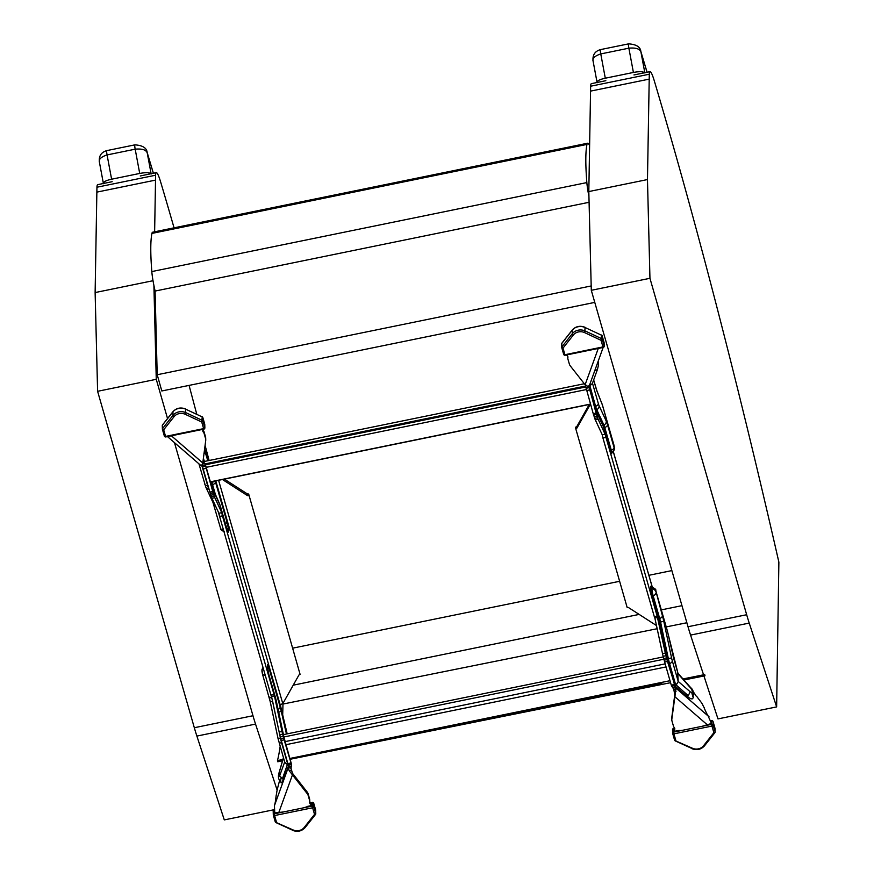 <?xml version="1.0" encoding="UTF-8"?>
<svg xmlns="http://www.w3.org/2000/svg" width="874" height="874" viewBox="0 0 874 874"><rect width="100%" height="100%" fill="white"/><g stroke="black" fill="none" stroke-linecap="round" stroke-linejoin="round"><path stroke-width="1.31" d="M155.135 291.053A20.026 2.338 -101.6 0 1 151.814 271.574C150.404 253.558 150.437 240.842 151.923 233.413A30.306 3.529 -101.6 0 1 152.611 232.222L587.645 143.216A30.306 3.529 78.4 0 0 586.957 144.418C585.471 151.847 585.438 164.563 586.847 182.579A20.026 2.338 78.4 0 0 588.934 196.388M589.611 145.576A30.306 3.529 78.4 0 0 587.645 143.216M292.965 648.104L619.633 581.286M648.89 575.3L671.877 570.591M209.115 460.489L205.084 445.358M196.759 414.178L189.079 385.39M99.581 162.684C98.27 159.581 100.772 157.003 107.076 154.927L135.186 149.181C142.069 148.547 146.089 149.804 147.236 152.939A5.026 3.103 -16.8 0 0 147.16 152.48L147.16 152.48C146.69 147.914 142.604 145.368 134.891 144.855A5.026 0.59 -101.6 0 1 134.913 144.855M99.396 162.051L99.374 161.985C98.729 156.031 101.198 152.24 106.781 150.612A5.026 0.59 -101.6 0 0 107.076 154.927L111.61 179.203C105.678 180.525 102.979 182.032 103.514 183.726M151.169 173.981C149.673 172.484 145.849 172.309 139.72 173.445L111.61 179.203M593.271 61.683C591.96 58.591 594.462 56.002 600.766 53.926L628.876 48.179C635.759 47.557 639.779 48.802 640.926 51.937A5.026 3.103 -16.8 0 0 640.85 51.479L640.85 51.479C640.391 46.912 636.294 44.366 628.581 43.864A5.026 0.59 -101.6 0 1 628.603 43.853M593.085 61.049L593.064 60.994C592.419 55.029 594.888 51.238 600.482 49.61A5.026 0.59 -101.6 0 0 600.766 53.926L605.3 78.201C599.367 79.523 596.669 81.031 597.204 82.724M644.859 72.979C643.362 71.482 639.539 71.307 633.41 72.455L605.3 78.201M282.968 702.991A100.466 12.236 -101.4 0 1 282.957 704.051L657.215 628.723M683.927 680.005L704.979 675.766L704.706 674.575L682.987 678.945M290.113 759.244L661.88 683.195M282.881 759.473L277.484 760.566A560.791 68.325 78.6 0 0 280.172 746.341M282.684 714.845A560.791 68.325 78.6 0 0 282.957 704.051M282.51 760.806L277.768 761.757L277.484 760.566M670.577 682.692L290.124 759.266M589.12 385.915L588.344 386.679L585.11 384.757L570.351 365.977A7.538 6.216 -1.7 0 1 569.356 364.065L567.936 359.127A5.026 4.141 -1.7 0 1 567.805 358.274A5.026 4.141 -1.7 0 1 567.881 357.444A2.513 2.076 178.3 0 0 566.865 355.401L566.723 354.91M273.813 694.557L270.973 695.136L219.593 516.425L222.433 515.846L274.436 695.89L282.007 731.462A10.051 1.169 78.4 0 0 282.63 734.149L283.668 738.027A5.026 0.59 78.4 0 0 284.137 739.863L291.381 764.226L291.293 766.542L288.507 765.875L288.256 767.427A5.026 0.885 103.4 0 1 288.245 767.569L289.141 770.671L307.211 793.636A7.538 6.216 -1.7 0 1 308.205 795.559L309.625 800.497A5.026 4.141 -1.7 0 1 309.757 801.349A5.026 4.141 -1.7 0 1 309.68 802.179A2.513 2.076 178.3 0 0 310.696 804.222L310.729 802.845M311.1 805.61L311.057 802.813M291.293 766.542L291.042 768.093A5.026 0.885 103.4 0 1 291.042 768.224L288.245 767.569L274.436 805.675L274.72 812.175L275.583 812.918M310.893 805.741L302.83 807.98L312.324 806.036L312.215 802.583L311.199 802.791L311.275 805.424M274.327 810.34L274.272 813.825L283.766 811.88L275.692 812.94L279.877 812.077M283.766 811.88L302.83 807.98M311.046 802.955L312.215 802.583A1.267 1.049 -1.7 0 1 313.744 803.348L313.842 806.8L315.743 813.41A1.267 1.049 -1.7 0 1 315.569 814.229A1.267 0.59 38.3 0 1 315.503 814.448L305.059 827.656A1.267 0.59 38.3 0 0 305.124 827.438L315.306 814.557M710.453 723.574L711.217 722.874L707.656 714.965A5.026 1.901 -128.2 0 1 706.367 712.834L704.455 708.639A1.89 0.71 -128.2 0 1 704.302 707.732A3.78 1.431 -128.2 0 1 703.144 705.766A7.538 2.851 51.8 0 0 700.97 702.03L696.971 696.742A2.513 0.95 -128.2 0 1 695.234 694.71A5.026 1.901 51.8 0 0 694.174 693.027L693.301 691.88M710.617 723.738L702.172 726.283L711.654 724.349L711.556 720.886L710.824 721.039M674.466 728.479L673.504 728.676L673.603 732.128L683.097 730.183L675.001 731.254L679.218 730.391M683.097 730.183L702.172 726.283M590.518 404.225L210.405 481.989M585.777 385.991L205.139 463.865M584.302 383.741L203.38 461.669M590.474 404.072L210.361 481.836M663.923 659.215L283.952 736.957M663.279 656.92L283.46 734.619M670.008 680.704L289.895 758.468M605.769 437.426L602.94 438.005L654.32 616.705L657.15 616.126L605.092 434.225L598.144 419.28A10.051 1.169 -101.6 0 1 597.554 417.783L596.527 414.473A5.026 0.59 -101.6 0 1 596.079 413.107L588.814 385.805M657.15 616.126L665.343 653.042A10.051 1.169 78.4 0 0 665.966 655.729L667.004 659.597A5.026 0.59 78.4 0 0 667.474 661.432L675.34 686.745A1.89 0.71 -128.2 0 1 676.017 688.1A5.026 1.901 51.8 0 0 676.039 688.231L673.92 689.903L674.728 694.994L671.811 717.39A7.538 6.216 178.3 0 0 671.767 718.21L671.811 719.859A7.538 6.216 178.3 0 0 672.019 721.137L673.439 726.076A5.026 4.141 178.3 0 0 674.302 727.594A2.513 2.076 -1.7 0 1 674.51 729.801L674.914 731.221M567.805 358.274L567.75 356.625A5.026 4.141 -1.7 0 1 567.75 356.341M602.94 438.005L602.252 434.804L595.303 419.859A10.051 1.169 -101.6 0 1 594.713 418.362L593.697 415.063A5.026 0.59 -101.6 0 1 593.238 413.697L585.941 387.455L588.77 386.679M594.189 416.822L597.029 416.243M654.56 616.662L662.514 653.621A10.051 1.169 78.4 0 0 663.126 656.308L664.174 660.176A5.026 0.59 78.4 0 0 664.633 662.011L671.287 685.161L671.888 686.385L674.706 685.314A1.267 0.699 164 0 1 675.569 684.451A4.02 2.229 -16 0 0 677.11 683.61L678.213 681.425L677.645 672.161M586.028 385.139L585.777 386.046A5.43 4.468 178.3 0 0 585.788 386.221M585.831 385.325A5.43 4.468 178.3 0 0 585.777 385.904A5.43 4.468 178.3 0 0 585.777 386.046M590.343 404.258L577.048 427.867A1.89 1.562 -1.7 0 1 575.769 428.741L627.15 607.452A1.89 1.562 178.3 0 1 628.756 607.725L656.549 625.598M575.769 428.741L575.726 427.091A1.89 1.562 -1.7 0 0 577.004 426.228L589.24 404.487M588.759 386.384L589.622 385.521A4.02 2.229 -16 0 0 591.174 384.68L592.354 383.511L597.39 369.626L594.79 370.642L589.644 384.833A4.02 2.163 -160.1 0 0 591.174 384.68M671.888 686.385L673.22 688.406A1.89 0.71 -128.2 0 1 673.898 689.772A5.026 1.901 51.8 0 0 673.92 689.903M673.22 688.406L675.318 686.254A2.513 2.076 -1.7 0 1 674.706 685.314L668.708 664.48A1.267 0.699 164 0 1 669.571 663.606A4.02 2.229 -16 0 0 672.303 660.853A6.347 0.743 -101.6 0 1 671.56 657.838L663.748 621.163A11.34 1.322 78.4 0 0 662.416 615.755L655.828 590.9L667.255 630.678A6.347 0.743 -101.6 0 1 667.823 632.896L673.133 656.035A11.34 1.322 78.4 0 0 674.138 660.001L677.809 672.761M709.022 716.767L676.039 688.231L671.855 719.04A7.538 6.216 178.3 0 0 671.811 719.859M674.564 727.955A2.513 2.076 -1.7 0 1 674.455 728.151L674.51 729.801M707.121 724.644L674.772 696.644L674.728 695.092M677.525 672.772L690.799 687.751A4.02 0.601 138.3 0 1 690.722 688.122C693.148 691.891 692.973 693.115 690.209 691.804L687.62 696.895L690.995 698.85L692.514 698.796L693.301 697.583L693.06 695.365M663.672 658.493L666.512 657.914M677.11 683.61A4.02 1.693 130.9 0 1 675.963 685.052L675.318 686.254L687.62 696.895M690.722 688.122L677.853 673.559M274.436 805.675L274.982 803.479A5.026 0.885 -76.6 0 0 275.474 800.977L276.195 795.318A3.78 0.666 -76.6 0 0 276.643 793.024A7.538 1.322 103.4 0 1 277.462 788.665L279.549 780.701M271.213 695.081L279.167 732.041A10.051 1.169 78.4 0 0 279.789 734.728L280.827 738.606A5.026 0.59 78.4 0 0 281.297 740.442L288.507 765.875L288.54 764.805L291.512 764.652A5.43 4.468 178.3 0 0 291.501 764.531A5.43 4.468 178.3 0 0 291.37 763.745L291.381 764.226M219.593 516.425L218.915 513.235L211.967 498.289A10.051 1.169 -101.6 0 1 211.377 496.782L210.361 493.482A5.026 0.59 -101.6 0 1 209.902 492.117L201.981 464.935M278.904 812.252L292.451 774.856L292.408 773.217L307.156 791.986A7.538 6.216 -1.7 0 1 308.151 793.909L309.571 798.847A5.026 4.141 -1.7 0 1 309.713 799.699L309.757 801.349M309.757 801.633A2.513 2.076 178.3 0 0 310.641 802.572L311.078 804.08M310.641 802.572L310.696 804.222M279.374 771.939A4.02 1.049 16.1 0 0 279.265 772.103A4.02 1.049 16.1 0 0 279.276 772.299C278.336 776.746 278.467 777.915 279.669 775.795L283.34 779.597L281.887 782.547L281.188 782.94L280.751 781.673M291.042 768.224L292.408 773.217M283.176 736.334L280.336 736.924M287.185 733.865L280.478 705.526A2.513 1.387 164 0 1 281.209 704.531L282.684 703.242A5.026 4.141 178.3 0 0 283.722 702.03L298.821 675.231A1.89 1.562 -1.7 0 1 300.088 674.357L248.664 493.996L300.088 674.357M204.592 449.105L207.837 458.435A10.051 1.169 78.4 0 0 208.088 459.167L208.624 460.598M207.815 460.762L204.483 449.902M222.433 515.846L221.756 512.656L214.796 497.699A10.051 1.169 -101.6 0 1 214.217 496.203L213.19 492.903A5.026 0.59 -101.6 0 1 212.743 491.538L205.434 465.296L202.604 465.875M288.529 764.324L287.633 763.81A4.02 2.229 164 0 1 286.049 763.614A4.02 2.163 19.9 0 0 287.601 764.499L288.496 765.395A2.513 2.076 178.3 0 0 288.595 764.947M222.466 479.52L247.102 495.372A1.89 1.562 178.3 0 0 248.708 495.645M224.367 479.127L247.058 493.723A1.89 1.562 178.3 0 0 248.664 493.996M291.184 763.111L285.372 742.9A11.417 1.333 78.4 0 1 284.039 737.459L276.25 700.751L284.017 737.405M286.049 763.614L284.695 761.931M283.416 757.638L279.265 772.103C277.812 776.232 278.249 779.379 280.576 781.542L281.024 777.871M279.276 772.299L283.449 757.747M202.997 461.33L203.784 462.018A4.184 1.759 -49.1 0 0 203.784 462.018A4.184 1.759 -49.1 0 1 204.09 462.783A5.43 4.468 -1.7 0 1 205.423 464.815L204.101 463.275A1.89 0.71 51.8 0 0 203.587 463.264A1.89 0.71 51.8 0 0 203.467 463.493A5.026 1.901 -128.2 0 1 203.456 463.581L202.844 462.521M202.943 461.789L204.101 463.275L202.692 464.389M201.796 465.197L202.779 462.969L205.707 440.583A7.538 6.216 178.3 0 0 205.74 439.764A7.538 6.216 178.3 0 0 205.543 438.486L204.123 433.548A5.026 4.141 178.3 0 0 203.26 432.029A2.513 2.076 -1.7 0 1 203.052 429.822M205.74 439.764L205.696 438.114A7.538 6.216 178.3 0 0 205.499 436.836L204.079 431.898A5.026 4.141 178.3 0 0 203.216 430.379A2.513 2.076 -1.7 0 1 202.943 430.019M213.693 494.662L210.852 495.241M203.839 453.912L204.658 453.191A4.195 2.327 -16 0 0 204.953 452.798L205.139 452.393A4.184 2.316 164 0 0 205.248 451.803M205.357 464.444A4.184 2.316 164 0 1 205.368 464.465A4.184 2.316 164 0 1 205.368 464.487A4.184 2.316 164 0 1 205.423 464.815L211.41 485.649A11.417 1.333 -101.6 0 0 212.699 489.353L219.866 504.768A6.282 0.732 78.4 0 1 220.576 506.8L227.109 529.524A6.282 0.732 -101.6 0 0 228.453 530.999L228.431 530.234A6.282 0.732 -101.6 0 0 226.879 521.658L215.441 481.88A11.417 1.333 -101.6 0 0 215.179 481.006M199.873 464.64L187.659 454.065M185.889 452.546L187.178 453.89M274.25 809.685L224.29 819.899L196.879 736.083A60.284 7.025 -101.6 0 1 194.323 727.725L97.604 391.301L156.26 379.305L167.535 418.548M174.472 442.659L252.979 715.73A60.284 7.025 78.4 0 0 255.536 724.087L277.134 790.129M97.604 391.301L95.124 292.561L153.026 280.718M153.9 285.383L156.26 379.305M95.124 292.561L96.948 187.222L155.605 175.215L154.632 231.807M96.948 187.222A25.117 2.928 -101.6 0 1 97.691 184.654L112.156 181.694M174.057 227.83A1210.665 141.14 78.4 0 0 163.536 191.701A1210.665 141.14 78.4 0 0 160.674 182.076A25.117 2.928 78.4 0 0 156.348 172.648A25.117 2.928 78.4 0 0 155.605 175.215M703.559 674.804L690.569 635.092A60.284 7.025 -101.6 0 1 688.013 626.734L591.294 290.31L649.95 278.303L746.669 614.728A60.284 7.025 78.4 0 0 749.226 623.086L776.636 706.902L778.876 562.157A1210.665 141.14 78.4 0 0 657.226 90.71A1210.665 141.14 78.4 0 0 654.364 81.074A25.117 2.928 78.4 0 0 650.038 71.657A25.117 2.928 78.4 0 0 649.295 74.224L647.47 179.563L649.95 278.303M591.294 290.31L588.814 191.559L647.47 179.563M588.814 191.559L590.638 86.22L649.295 74.224M590.638 86.22A25.117 2.928 -101.6 0 1 591.381 83.653L605.846 80.692M703.941 675.973L717.98 718.909L776.636 706.902M594.768 302.393L161.821 390.973L157.2 374.738L591.185 285.962M589.076 202.287L155.091 291.064L157.2 374.738M681.96 605.66L661.323 609.877M639.156 614.411L293.205 685.183M586.957 144.418L151.923 233.413M586.847 182.579L151.814 271.574M151.115 173.718L147.236 152.939A1067.504 124.458 -101.6 0 1 153.343 173.27M139.72 173.445L135.186 149.181A5.026 0.59 -101.6 0 1 134.891 144.855L106.781 150.612M644.815 72.728L640.926 51.937A1067.504 124.458 -101.6 0 1 647.033 72.269M633.41 72.455L628.876 48.179A5.026 0.59 -101.6 0 1 628.581 43.864L600.471 49.61M666.217 626.909L686.877 622.747M604.087 342.936A1.267 1.049 178.3 0 0 604.065 342.51A1.267 0.699 -16 0 0 604.054 342.411L602.153 335.802A1.267 0.699 -16 0 1 602.175 335.9A1.267 1.049 178.3 0 0 601.574 335.234L585.121 327.531A9.603 7.921 178.3 0 0 572.273 330.154L572.372 333.617A9.603 7.921 -1.7 0 1 585.219 330.984L601.673 338.697A1.267 1.049 -1.7 0 1 602.273 339.352L604.174 345.962L604.065 342.51L602.175 335.9L602.273 339.352A1.267 0.699 164 0 1 601.061 340.325L584.608 332.612A8.336 6.872 178.3 0 0 573.453 334.895L563.02 348.103L564.91 354.713L602.962 346.923L601.061 340.325L601.574 335.234L585.121 327.531L584.608 332.612M584.772 327.379L585.023 327.291C580.03 325.401 575.813 326.275 572.339 329.935A1.267 0.59 -141.7 0 0 572.273 330.154L561.829 343.373A1.267 1.049 178.3 0 0 561.654 344.181L561.753 347.207M565.183 355.008L564.91 354.713A1.267 0.699 164 0 1 563.675 354.341A1.267 0.699 164 0 1 563.664 354.243L561.818 347.83M572.557 329.815A1.267 0.59 -141.7 0 0 572.339 329.935L561.895 343.143A1.267 0.59 -141.7 0 0 561.829 343.373L561.938 346.825L572.372 333.617A1.267 0.59 -141.7 0 0 573.453 334.895M561.764 347.644A1.267 1.049 -1.7 0 1 561.938 346.825A1.267 0.59 -141.7 0 0 563.02 348.103A1.267 0.699 164 0 1 561.774 347.743A1.267 0.699 164 0 1 561.764 347.644M589.098 386.352L603.235 347.229A1.267 1.049 178.3 0 0 604.207 346.17L604.109 342.717A1.267 1.267 0 0 0 604.054 342.411A1.267 0.699 -16 0 0 604.01 342.313M604.174 345.962A1.267 0.699 164 0 1 602.962 346.923L603.191 347.448A1.267 1.267 0 0 0 604.207 346.17A1.267 1.049 178.3 0 0 604.174 345.962M601.236 335.081L601.476 335.004A1.267 1.267 0 0 1 602.153 335.802A1.267 0.699 -16 0 0 602.011 335.583M603.191 347.448L565.15 355.237A1.267 1.267 0 0 1 563.675 354.341L561.774 347.743A1.267 1.267 0 0 1 561.731 347.426L561.621 343.974A1.267 1.267 0 0 1 561.895 343.143A1.267 0.59 -141.7 0 1 562.102 343.034M585.11 384.757L598.264 348.464M204.745 424.633A1.267 1.049 178.3 0 0 204.734 424.196A1.267 0.699 -16 0 0 204.713 424.098L202.823 417.499A1.267 0.699 -16 0 1 202.834 417.586A1.267 1.049 178.3 0 0 202.233 416.931L185.78 409.229A9.603 7.921 178.3 0 0 172.932 411.851L173.041 415.314A9.603 7.921 -1.7 0 1 185.889 412.681L202.342 420.394A1.267 1.049 -1.7 0 1 202.932 421.049L204.833 427.659L204.734 424.196L202.834 417.586L202.932 421.049A1.267 0.699 164 0 1 201.73 422.011L185.266 414.309A8.336 6.872 178.3 0 0 174.123 416.592L163.678 429.8L165.579 436.41L203.631 428.621L201.73 422.011L202.233 416.931L185.78 409.229L185.266 414.309M185.43 409.065L185.681 408.988C180.7 407.087 176.472 407.972 172.997 411.632A1.267 0.59 -141.7 0 0 172.932 411.851L162.498 425.059A1.267 1.049 178.3 0 0 162.324 425.878L162.411 428.905M165.852 436.705L165.579 436.41A1.267 0.699 164 0 1 164.345 436.039A1.267 0.699 164 0 1 164.323 435.94L162.477 429.527M173.216 411.512A1.267 0.59 -141.7 0 0 172.997 411.632L162.564 424.84A1.267 0.59 -141.7 0 0 162.498 425.059L162.597 428.522L173.041 415.314A1.267 0.59 -141.7 0 0 174.123 416.592M162.422 429.331A1.267 1.049 -1.7 0 1 162.597 428.522A1.267 0.59 -141.7 0 0 163.678 429.8A1.267 0.699 164 0 1 162.444 429.429A1.267 0.699 164 0 1 162.422 429.331M162.761 424.731A1.267 0.59 -141.7 0 0 162.564 424.84A1.267 1.267 0 0 0 162.291 425.66L162.389 429.123A1.267 1.267 0 0 0 162.444 429.429L164.345 436.039A1.267 1.267 0 0 0 165.809 436.934L203.861 429.145A1.267 1.267 0 0 0 204.866 427.867A1.267 1.049 178.3 0 0 204.833 427.659A1.267 0.699 164 0 1 203.631 428.621L203.893 428.916A1.267 1.049 178.3 0 0 204.866 427.867L204.767 424.414A1.267 1.267 0 0 0 204.713 424.098A1.267 0.699 -16 0 0 204.68 424.01M201.894 416.778L202.134 416.701A1.267 1.267 0 0 1 202.823 417.499A1.267 0.699 -16 0 0 202.681 417.28M275.386 822.008A1.267 1.049 -1.7 0 0 275.823 822.358L292.943 829.874A8.336 6.872 178.3 0 0 304.086 827.591L314.531 814.382L312.63 807.773L274.589 815.551L276.49 822.161A1.267 0.699 -16 0 1 275.244 821.8A1.267 0.699 -16 0 1 275.234 821.702L273.387 815.278M273.322 814.655L273.223 811.629A1.267 1.049 178.3 0 1 273.191 811.422L273.3 814.874A1.267 1.049 178.3 0 0 273.333 815.092A1.267 0.699 -16 0 0 273.344 815.191A1.267 0.699 -16 0 0 274.589 815.551L274.272 813.825A1.267 1.049 178.3 0 0 273.3 814.874A1.267 1.267 0 0 0 273.344 815.191L275.244 821.8A1.267 1.267 0 0 0 275.922 822.587L292.287 830.06M315.656 810.384A1.267 1.049 178.3 0 0 315.678 810.165A1.267 1.267 0 0 0 315.623 809.859A1.267 0.699 -16 0 1 315.634 809.958L315.743 813.41A1.267 0.699 -16 0 1 314.531 814.382A1.267 0.59 38.3 0 0 315.503 814.448A1.267 1.267 0 0 0 315.776 813.628L315.678 810.165A1.267 1.049 178.3 0 0 315.634 809.958L313.744 803.348A1.267 0.699 164 0 0 313.722 803.25A1.267 1.267 0 0 0 312.258 802.354L312.379 802.561M292.943 829.874L292.386 830.3C297.368 832.201 301.596 831.316 305.059 827.656A1.267 0.59 38.3 0 1 304.086 827.591M274.294 810.122L274.207 810.143A1.267 1.267 0 0 0 273.191 811.422A1.267 1.049 178.3 0 1 274.163 810.373L274.327 810.329M312.63 807.773A1.267 0.699 -16 0 0 313.842 806.8A1.267 1.049 -1.7 0 0 312.324 806.036L312.63 807.773M313.58 803.042A1.267 0.699 164 0 1 313.722 803.25L315.623 809.859A1.267 0.699 -16 0 0 315.59 809.761M311.068 803.545L310.882 802.824M674.597 731.101L674.564 730.019M674.728 740.311A1.267 1.049 -1.7 0 0 675.165 740.66L692.274 748.177A8.336 6.872 178.3 0 0 703.428 745.893L713.872 732.685L711.971 726.076L673.92 733.854L675.821 740.464A1.267 0.699 -16 0 1 674.586 740.103A1.267 0.699 -16 0 1 674.564 740.005L672.718 733.581M672.652 732.969L672.565 729.943A1.267 1.049 178.3 0 1 672.532 729.724L672.63 733.177A1.267 1.049 178.3 0 0 672.663 733.395A1.267 0.699 -16 0 0 672.685 733.494A1.267 0.699 -16 0 0 673.92 733.854L673.603 732.128A1.267 1.049 178.3 0 0 672.63 733.177A1.267 1.267 0 0 0 672.685 733.494L674.586 740.103A1.267 1.267 0 0 0 675.263 740.901L691.618 748.363M714.987 728.687A1.267 1.049 178.3 0 0 714.976 728.261L715.074 731.713A1.267 1.049 -1.7 0 1 714.91 732.532A1.267 0.59 38.3 0 1 714.845 732.751L704.4 745.959A1.267 0.59 38.3 0 0 704.466 745.74L714.637 732.871M712.922 721.345A1.267 0.699 164 0 1 713.064 721.553L714.965 728.162A1.267 0.699 -16 0 1 714.976 728.261L713.075 721.651L713.184 725.103L715.074 731.713A1.267 0.699 -16 0 1 713.872 732.685A1.267 0.59 38.3 0 0 714.845 732.751A1.267 1.267 0 0 0 715.118 731.931L715.008 728.468A1.267 1.267 0 0 0 714.965 728.162A1.267 0.699 -16 0 0 714.921 728.075M692.274 748.177L691.716 748.603C696.698 750.504 700.926 749.619 704.4 745.959A1.267 0.59 38.3 0 1 703.428 745.893M674.455 728.261L673.537 728.446A1.267 1.267 0 0 0 672.532 729.724A1.267 1.049 178.3 0 1 673.504 728.676L673.668 728.643M711.971 726.076A1.267 0.699 -16 0 0 713.184 725.103A1.267 1.049 -1.7 0 0 711.654 724.349L711.971 726.076M711.556 720.886A1.267 1.049 -1.7 0 1 713.075 721.651A1.267 0.699 164 0 0 713.064 721.553A1.267 1.267 0 0 0 711.589 720.657L711.556 720.886M711.72 720.864L710.77 720.832M585.842 386.953L205.456 464.771M586.345 389.564L206.188 467.339M203.445 461.647L203.107 460.478M204.363 461.461L203.413 458.162M665.169 663.869L285.066 741.633M666.054 666.938L285.94 744.703M611.789 452.798A6.282 0.732 -101.6 0 1 610.445 451.104L603.912 428.38A6.282 0.732 78.4 0 0 603.213 426.348L596.035 410.933A11.417 1.333 -101.6 0 1 594.757 407.229L588.836 386.658M651.436 586.946A6.282 0.732 78.4 0 0 650.726 587.317L650.748 588.082A6.282 0.732 78.4 0 0 652.299 596.658L658.832 619.382A6.282 0.732 -101.6 0 1 659.564 622.364L667.375 659.04A11.417 1.333 78.4 0 0 668.708 664.48M652.266 587.219L613.264 451.563M567.849 356.603L567.881 357.444M586.093 388.285L588.934 387.706M586.585 390.547L589.426 389.968M593.238 413.697L596.079 413.107M593.697 415.063L596.527 414.473M594.713 418.362L597.554 417.783M595.303 419.859L598.144 419.28M602.252 434.804L605.092 434.225M577.048 427.867L577.004 426.228M595.839 387.652A4.02 2.229 164 0 1 595.97 387.947A4.02 2.229 164 0 1 596.013 388.253L593.632 379.972M602.35 404.946A4.02 2.229 164 0 1 602.492 405.252L596.833 390.569A4.02 3.321 158.5 0 1 596.997 391.246A11.34 1.322 -101.6 0 1 596.013 388.253M601.815 403.22A4.02 3.321 158.5 0 1 601.989 403.897L596.997 391.246M613.799 444.746A4.02 2.229 164 0 1 613.93 445.03L602.492 405.252A4.02 2.229 164 0 1 602.536 405.569A6.347 0.743 78.4 0 0 601.989 403.897M614.367 448.067A4.02 3.31 178.3 0 0 614.378 447.685L613.93 445.03A4.02 2.229 164 0 1 613.974 445.347L602.536 405.569M610.445 451.104A1.267 0.699 164 0 1 611.308 450.23A4.02 2.229 -16 0 0 614.04 447.488L614.302 447.772A4.02 3.31 178.3 0 1 614.4 448.449L614.378 447.685A4.02 3.31 178.3 0 0 614.28 447.007L613.974 445.347M614.302 447.772L614.28 447.007M603.912 428.38A1.267 0.699 164 0 1 604.775 427.517L611.308 450.23A5.069 0.59 78.4 0 0 612.259 452.328L611.734 452.94L611.756 452.361M603.213 426.348A1.267 1.125 155.1 0 1 603.934 425.081A7.495 0.874 -101.6 0 1 604.775 427.517A4.02 2.229 -16 0 0 607.506 424.764L614.04 447.488M596.035 410.933A1.267 1.125 155.1 0 1 596.767 409.677L603.934 425.081A4.02 3.583 -24.9 0 0 606.228 421.082A11.34 1.322 -101.6 0 1 607.506 424.764M594.757 407.229A1.267 0.699 164 0 1 595.609 406.366A10.204 1.191 78.4 0 0 596.767 409.677A4.02 3.583 -24.9 0 0 599.061 405.667L606.228 421.082M589.644 384.833L595.609 406.366A4.02 2.229 -16 0 0 598.34 403.613A6.347 0.743 78.4 0 0 599.061 405.667M598.34 403.613L592.474 383.183M673.898 689.772L676.017 688.1M671.811 717.39L671.855 719.04M675.984 691.531L674.313 691.782M671.287 685.161L674.127 684.571M671.745 686.199L674.586 685.62M664.633 662.011L667.474 661.432M664.174 660.176L667.004 659.597M663.126 656.308L665.966 655.729M662.514 653.621L665.343 653.042M654.943 618.049L657.772 617.47M673.974 659.411A4.02 2.229 164 0 1 674.094 659.684A4.02 2.229 164 0 1 674.138 660.001M667.091 630.078A4.02 2.229 164 0 1 667.212 630.373A4.02 2.229 164 0 1 667.255 630.678M650.726 587.317A1.267 1.049 178.3 0 0 651.884 588.104A5.069 0.59 -101.6 0 1 652.059 587.197C655.074 588.563 656.308 589.688 655.773 590.595A4.02 2.229 164 0 1 655.828 590.9M650.748 588.082A1.267 1.049 178.3 0 0 651.906 588.868L651.884 588.104A4.02 3.31 -1.7 0 1 655.566 590.616M652.299 596.658A1.267 0.699 164 0 1 653.162 595.795A5.069 0.59 -101.6 0 1 651.906 588.868A4.02 3.31 -1.7 0 1 655.587 591.381M658.832 619.382A1.267 0.699 164 0 1 659.684 618.508L653.162 595.795A4.02 2.229 -16 0 0 655.882 593.042M659.564 622.364L660.569 622.08A7.495 0.874 78.4 0 0 659.684 618.508A4.02 2.229 -16 0 0 662.416 615.755M667.375 659.04L668.381 658.756L660.569 622.08L663.748 621.163M688.231 695.671L675.569 684.451L669.571 663.606A10.204 1.191 -101.6 0 1 668.381 658.756L671.56 657.838M672.303 660.853L678.213 681.425L690.209 691.804M291.042 768.093L288.256 767.427M307.156 791.986L307.211 793.636M308.151 793.909L308.205 795.559M309.571 798.847L309.625 800.497M283.34 779.597L288.507 765.875M289.141 770.671L291.282 770.147M291.239 764.04L288.409 764.619M290.791 763.002L287.95 763.581M284.137 739.863L281.297 740.442M283.668 738.027L280.827 738.606M282.63 734.149L279.789 734.728M282.007 731.462L279.167 732.041M274.436 695.89L271.596 696.469M215.802 480.886L280.467 705.788M204.975 449.913L204.997 450.787M286.454 734.007L281.177 710.977A11.417 1.333 78.4 0 0 280.161 706.99L268.722 667.212A6.282 0.732 78.4 0 0 267.389 665.737L267.411 666.501A6.282 0.732 78.4 0 0 268.963 675.078L275.496 697.802A6.282 0.732 -101.6 0 1 276.228 700.784M218.598 480.318L282.684 703.242M278.697 712.234A4.184 0.819 -12.9 0 0 281.177 710.977M278.107 709.491A4.184 2.316 -16 0 0 280.161 706.99M267.706 669.025A4.184 2.316 -16 0 0 268.722 667.212M267.477 666.829A4.184 3.441 178.3 0 0 267.499 666.447A4.184 3.441 178.3 0 0 267.389 665.737M263.161 667.965A4.02 3.31 178.3 0 0 261.938 670.445A4.02 3.31 178.3 0 0 261.971 670.828M268.788 674.477A4.184 2.316 164 0 1 268.908 674.761L267.52 667.212A4.184 3.441 178.3 0 0 267.411 666.501M263.347 668.599A4.02 3.31 178.3 0 0 261.96 671.21A4.02 3.31 178.3 0 0 262.058 671.888L262.364 673.548A4.02 2.229 164 0 0 262.408 673.854A4.02 2.229 164 0 0 265.226 675.154A5.069 0.59 -101.6 0 1 265.03 674.466M275.31 697.179A4.184 2.316 164 0 1 275.441 697.474L268.908 674.761A4.184 2.316 164 0 1 268.963 675.078M265.237 675.154A1.267 0.699 -16 0 0 265.226 675.154L271.759 697.878A4.02 2.229 164 0 1 268.941 696.578A4.02 2.229 164 0 1 268.897 696.261M276.25 700.751L275.441 697.474A4.184 2.316 164 0 1 275.496 697.802M271.901 697.878A1.267 0.699 -16 0 0 271.759 697.878A7.495 0.874 78.4 0 1 272.633 701.44L270.23 701.669A11.34 1.322 78.4 0 0 269.061 696.851M272.655 701.44L280.445 738.115L278.008 738.377L270.241 701.724L262.408 673.854L262.003 669.451L263.008 667.408M280.707 738.071L280.445 738.115A10.204 1.191 -101.6 0 0 281.636 742.976A4.02 2.229 164 0 1 278.828 741.676A4.02 2.229 164 0 1 278.773 741.36A6.347 0.743 -101.6 0 1 278.041 738.399M285.197 742.288A4.184 2.316 164 0 1 285.328 742.572A4.184 2.316 164 0 1 285.372 742.9M282.04 743.009A1.267 0.699 -16 0 0 281.636 742.976L287.633 763.81L282.466 778.69M279.669 775.795L284.673 761.997M202.779 462.969L171.38 435.798M205.499 436.836L205.543 438.486M204.079 431.898L204.123 433.548M203.216 430.379L203.26 432.029M201.501 465.82L203.118 463.493M206.089 468.388L203.249 468.977M205.598 466.137L202.757 466.716M212.743 491.538L209.902 492.117M213.19 492.903L210.361 493.482M214.217 496.203L211.377 496.782M214.796 497.699L211.967 498.289M221.756 512.656L218.915 513.235M247.102 495.372L247.058 493.723M213.125 489.921L211.847 485.496A6.347 0.743 78.4 0 0 211.3 483.825A1.103 0.918 158.5 0 1 211.956 482.787A4.184 3.452 -21.5 0 0 213.769 481.301M211.847 485.496A1.103 0.612 164 0 1 212.601 484.731A7.407 0.863 78.4 0 0 211.956 482.787L211.552 481.749M211.3 483.825L210.558 481.956M215.66 495.372L212.601 484.731A4.184 2.316 -16 0 0 215.441 481.88M225.492 523.745A4.184 2.316 -16 0 0 226.879 521.658M226.781 528.235A4.184 3.441 -1.7 0 1 228.431 530.234M227.043 529.141A4.184 3.441 -1.7 0 1 228.453 530.999M226.934 528.901A4.184 2.316 164 0 1 227.065 529.196A4.184 2.316 164 0 1 227.109 529.524M218.271 511.836L223.373 529.6A1.267 0.699 -16 0 0 223.373 529.6A5.069 0.59 78.4 0 0 223.558 530.212M223.373 529.6A4.02 2.229 164 0 1 220.565 528.3A4.02 2.229 164 0 1 220.51 527.994M220.379 506.155A4.184 2.316 164 0 1 220.532 506.483A4.184 2.316 164 0 1 220.576 506.8M215.944 506.833A4.02 2.229 164 0 1 214.032 505.587A4.02 2.229 164 0 1 213.977 505.27M211.235 485.026A4.184 2.316 164 0 1 211.366 485.332L219.593 503.839A4.184 3.725 155.1 0 1 219.866 504.768M214.687 504.134A4.02 3.583 155.1 0 1 212.972 502.484L220.565 528.3C220.019 529.196 221.264 530.332 224.279 531.698M212.426 488.424A4.184 3.725 155.1 0 1 212.699 489.353M209.028 489.069A1.267 1.125 -24.9 0 0 208.831 489.036A4.02 3.583 155.1 0 1 205.794 487.069L212.972 502.484M208.078 485.758A1.267 0.699 -16 0 0 207.673 485.726A10.204 1.191 78.4 0 0 208.831 489.036L209.323 490.106M203.806 462.04L205.368 464.465L211.366 485.332A4.184 2.316 164 0 1 211.41 485.649M201.828 465.394L207.673 485.726A4.02 2.229 164 0 1 204.866 484.425A4.02 2.229 164 0 1 204.822 484.12M204.833 450.525L204.188 452.208M194.323 727.725L252.979 715.73M96.872 192.116L155.528 180.11M196.879 736.083L255.536 724.087M688.013 626.734L746.669 614.728M590.562 91.115L649.218 79.119M690.569 635.092L749.226 623.086M153.398 173.26L147.16 152.48M103.394 183.485L99.374 161.985M647.088 72.258L640.85 51.479M597.084 82.484L593.075 60.994M307.036 806.494L310.904 805.697M710.464 723.88L706.378 724.797M613.308 451.519L652.321 587.23M596.833 390.569L593.654 379.906M614.4 448.449C615.099 448.733 614.389 450.023 612.259 452.328M597.39 369.615L598.439 365.299L598.209 361.191M585.777 385.904L585.82 385.314M655.773 590.595L667.212 630.373L677.765 672.445M652.08 588.89L651.338 586.836L652.059 587.197M690.799 687.751C693.268 689.739 693.967 692.798 692.885 696.917L691.771 692.634M267.52 667.212L267.488 666.316M284.738 762.248L278.008 738.377L270.208 701.702M291.501 764.531L284.05 737.427M201.468 465.886L203.358 463.701M201.348 465.918L167.469 436.596M219.593 503.839L227.36 530.343M199.032 464.149L205.794 487.069M140.255 175.947L156.348 172.648M633.956 74.945L650.038 71.657"/></g></svg>
